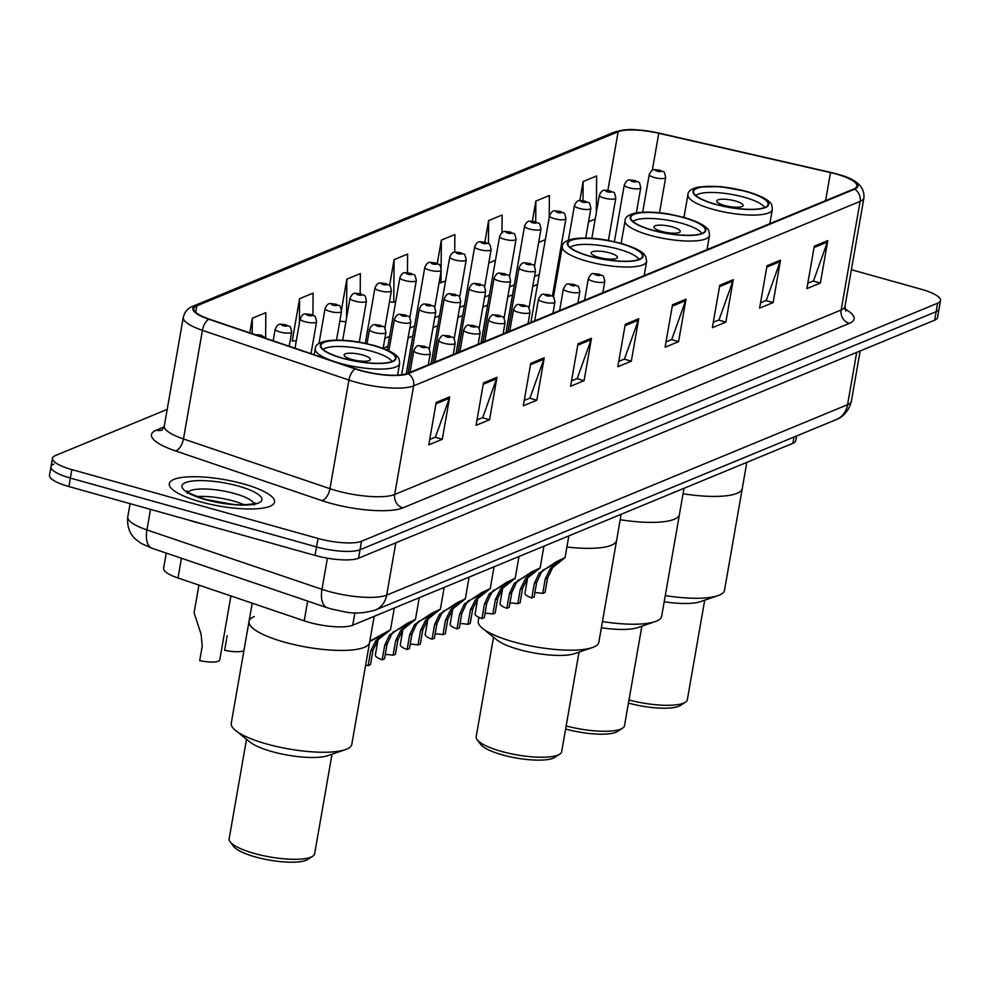 <?xml version="1.0" encoding="UTF-8"?>
<svg xmlns="http://www.w3.org/2000/svg" width="990" height="990" viewBox="0 0 990 990"><rect width="100%" height="100%" fill="white"/><g stroke="black" fill="none" stroke-linecap="round" stroke-linejoin="round"><path stroke-width="1.49" d="M796.591 435.971L795.774 440.661A33.375 8.415 -170.1 0 1 792.916 443.31L352.737 625.197A33.375 8.415 -170.1 0 1 304.215 620.841L178.002 577.999A33.375 8.415 -170.1 0 1 163.622 568.223L166.258 553.101M53.844 464.087A33.375 8.415 9.9 0 0 50.985 466.748L49.5 475.237A33.375 8.415 9.9 0 0 68.879 486.548L315.03 555.415A33.375 8.415 9.9 0 0 358.553 558.224L934.671 320.166A33.375 8.415 9.9 0 0 937.542 317.505L939.015 309.029A33.375 8.415 9.9 0 1 936.156 311.677A33.375 8.415 9.9 0 0 939.015 309.029L940.5 300.539A33.375 8.415 9.9 0 0 921.121 289.216L851.388 269.713M167.199 409.377L55.329 455.598A33.375 8.415 9.9 0 0 52.458 458.259A33.375 8.415 9.9 0 0 71.837 469.582L318 538.436A33.375 8.415 9.9 0 0 361.511 541.258L360.038 549.747L936.156 311.677L360.038 549.747A33.375 8.415 9.9 0 1 316.515 546.925A33.375 8.415 9.9 0 0 360.038 549.747L358.553 558.224M71.837 469.582L70.364 478.071L316.515 546.925L70.364 478.071A33.375 8.415 9.9 0 1 50.985 466.748A33.375 8.415 9.9 0 0 70.364 478.071L68.879 486.548M243.528 483.924A53.41 13.464 9.9 0 0 169.315 483.664A53.41 13.464 9.9 0 0 200.314 501.782A53.41 13.464 9.9 0 0 274.539 502.029A53.41 13.464 9.9 0 0 243.528 483.924A53.41 13.464 9.9 0 0 169.315 483.664A53.41 13.464 9.9 0 0 200.314 501.782A53.41 13.464 9.9 0 0 274.539 502.029A53.41 13.464 9.9 0 0 243.528 483.924M836.265 174.042A35.603 8.972 -170.1 0 1 856.932 186.12A35.603 8.972 -170.1 0 1 853.887 188.954L407.385 373.453A35.603 8.972 -170.1 0 1 355.62 368.8L209.15 319.077A35.603 8.972 -170.1 0 1 193.817 308.645A35.603 8.972 -170.1 0 1 196.874 305.811L618.131 131.744A35.603 8.972 -170.1 0 1 658.771 133.291L830.486 172.582A35.603 8.972 -170.1 0 1 836.265 174.042M836.624 173.894A36.494 9.195 9.9 0 0 830.697 172.396L658.981 133.106A36.494 9.195 9.9 0 0 635.382 129.789A36.494 9.195 9.9 0 0 617.327 131.522L196.07 305.588A36.494 9.195 9.9 0 0 208.655 319.188L355.125 368.899A36.494 9.195 9.9 0 0 408.189 373.675L854.679 189.177A36.494 9.195 9.9 0 0 839.446 174.723A36.494 9.195 9.9 0 0 836.624 173.894M436.206 402.423L428.794 444.857L442.295 439.275L449.707 396.841L436.206 402.423M429.734 439.486L435.439 437.122L449.324 398.289A8.898 8.007 -112.5 0 0 449.707 396.841M435.117 437.258L442.295 439.275M483.467 382.895L476.054 425.329L489.555 419.748L496.968 377.314L483.467 382.895M476.994 419.958L482.699 417.594L496.584 378.749A8.898 8.007 -112.5 0 0 496.968 377.314M482.378 417.731L489.555 419.748M530.727 363.367L523.314 405.801L536.815 400.22L544.228 357.786L530.727 363.367M524.255 400.43L529.959 398.067L543.844 359.221A8.898 8.007 -112.5 0 0 544.228 357.786M529.638 398.203L536.815 400.22M577.987 343.839L570.574 386.273L584.075 380.692L591.488 338.258L577.987 343.839M571.515 380.903L577.22 378.539L591.104 339.694A8.898 8.007 -112.5 0 0 591.488 338.258M576.898 378.675L584.075 380.692M814.287 246.201L806.875 288.622L820.376 283.041L827.788 240.62L814.287 246.201M807.815 283.264L813.52 280.9L827.405 242.055A8.898 8.007 -112.5 0 0 827.788 240.62M813.198 281.036L820.376 283.041M767.027 265.728L759.615 308.15L773.116 302.569L780.528 260.147L767.027 265.728M760.555 302.792L766.26 300.428L780.145 261.583A8.898 8.007 -112.5 0 0 780.528 260.147M765.938 300.564L773.116 302.569M719.767 285.256L712.355 327.678L725.856 322.109L733.268 279.675L719.767 285.256M713.295 322.319L719 319.956L732.885 281.111A8.898 8.007 -112.5 0 0 733.268 279.675M718.678 320.092L725.856 322.109M672.507 304.784L665.094 347.205L678.596 341.637L686.008 299.203L672.507 304.784M666.035 341.847L671.74 339.483L685.625 300.638A8.898 8.007 -112.5 0 0 686.008 299.203M671.418 339.62L678.596 341.637M625.247 324.312L617.834 366.733L631.335 361.164L638.748 318.731L625.247 324.312M618.775 361.375L624.48 359.011L638.364 320.166A8.898 8.007 -112.5 0 0 638.748 318.731M624.158 359.147L631.335 361.164M361.511 541.258L937.629 303.2A33.375 8.415 9.9 0 0 940.5 300.539M312.914 315.204L313.088 293.127L299.586 298.708L292.174 341.142L293.028 340.783M265.629 337.862L265.827 312.654L252.326 318.236L249.765 332.863M454.719 252.24L454.868 234.543L441.354 240.125L437.271 263.538M501.979 232.724L502.128 215.016L488.614 220.597L484.853 242.191M549.215 217.466L549.388 195.488L535.875 201.069L532.36 221.215M596.351 212.466L596.648 175.96L583.135 181.541L579.806 200.661M360.187 293.708L360.348 273.599L346.846 279.18L341.538 309.573M407.459 272.72L407.608 254.071L394.094 259.652L389.577 285.541M394.094 259.652L393.772 302.284L395.728 301.48M393.772 302.284L389.454 301.901M441.119 271.037L441.02 282.756L445.599 280.875M441.02 282.756L439.102 282.583M441.354 240.125L441.144 267.733M488.788 263.018L495.47 260.259M488.614 220.597L488.441 243.627M538.659 242.414L545.341 239.654M535.875 201.069L535.714 221.847M588.53 221.81L595.213 219.05M583.135 181.541L582.986 200.685M345.906 321.762L339.818 321.218M346.846 279.18L346.537 318.186M296.27 341.08L292.248 340.709M299.586 298.708L299.388 323.186M252.326 318.236L252.203 333.692M683.051 493.763A61.194 15.432 9.9 0 0 742.277 488.466A61.194 15.432 -170.1 0 1 737.018 493.342A61.194 15.432 -170.1 0 1 683.051 493.763M746.163 191.59A37.83 9.541 9.9 0 0 693.594 191.404A37.83 9.541 9.9 0 0 715.56 204.237A37.83 9.541 9.9 0 0 768.129 204.423A37.83 9.541 9.9 0 0 746.163 191.59M695.809 195.513A35.603 8.972 -170.1 0 1 744.344 197.27A35.603 8.972 -170.1 0 1 764.651 207.516M735.335 200.982A13.353 3.366 9.9 0 0 716.785 200.921A13.353 3.366 9.9 0 0 724.532 205.45A13.353 3.366 9.9 0 0 743.094 205.512A13.353 3.366 9.9 0 0 735.335 200.982M665.28 595.596A61.194 15.432 9.9 0 0 717.911 595.671A61.194 15.432 9.9 0 0 719.247 595.176A61.194 15.432 9.9 0 0 724.507 590.3L746.831 462.355M664.203 601.771A43.399 10.94 9.9 0 0 700.437 601.66L717.911 595.671M628.984 699.992A43.399 10.94 9.9 0 0 683.62 703.135A43.399 10.94 9.9 0 0 685.377 702.219A43.399 10.94 9.9 0 0 687.345 699.67L704.707 600.2M628.452 703.061A38.944 9.813 9.9 0 0 678.868 706.254A38.944 9.813 9.9 0 0 680.452 705.437L685.377 702.219M620.21 519.725A61.194 15.432 9.9 0 0 679.437 514.429A61.194 15.432 -170.1 0 1 674.19 519.304A61.194 15.432 -170.1 0 1 620.21 519.725M683.335 217.553A37.83 9.541 9.9 0 0 630.754 217.367A37.83 9.541 9.9 0 0 652.719 230.2A37.83 9.541 9.9 0 0 705.301 230.385A37.83 9.541 9.9 0 0 683.335 217.553M632.981 221.475A35.603 8.972 -170.1 0 1 681.504 223.233A35.603 8.972 -170.1 0 1 701.823 233.492M672.507 226.945A13.353 3.366 9.9 0 0 653.945 226.883A13.353 3.366 9.9 0 0 661.704 231.412A13.353 3.366 9.9 0 0 680.254 231.474A13.353 3.366 9.9 0 0 672.507 226.945M602.44 621.559A61.194 15.432 9.9 0 0 655.083 621.633A61.194 15.432 9.9 0 0 656.42 621.138A61.194 15.432 9.9 0 0 661.666 616.263L684.003 488.318M601.363 627.734A43.399 10.94 9.9 0 0 637.61 627.623L655.083 621.633M566.144 725.955A43.399 10.94 9.9 0 0 620.779 729.098A43.399 10.94 9.9 0 0 622.537 728.182A43.399 10.94 9.9 0 0 624.504 725.633L641.866 626.163M565.612 729.024A38.944 9.813 9.9 0 0 616.04 732.216A38.944 9.813 9.9 0 0 617.624 731.4L622.537 728.182M566.923 547A61.194 15.432 9.9 0 0 616.609 540.392A61.194 15.432 -170.1 0 1 611.35 545.267A61.194 15.432 -170.1 0 1 566.923 547M620.495 243.515A37.83 9.541 9.9 0 0 567.926 243.342A37.83 9.541 9.9 0 0 589.892 256.163A37.83 9.541 9.9 0 0 642.461 256.348A37.83 9.541 9.9 0 0 620.495 243.515M570.141 247.438A35.603 8.972 -170.1 0 1 618.676 249.195A35.603 8.972 -170.1 0 1 638.983 259.454M609.667 252.908A13.353 3.366 9.9 0 0 591.117 252.846A13.353 3.366 9.9 0 0 598.863 257.375A13.353 3.366 9.9 0 0 617.426 257.437A13.353 3.366 9.9 0 0 609.667 252.908M478.925 617.364L478.257 621.175A61.194 15.432 9.9 0 0 482.637 628.477A61.194 15.432 9.9 0 0 535.899 646.903A61.194 15.432 9.9 0 0 592.243 647.596A61.194 15.432 9.9 0 0 593.579 647.101A61.194 15.432 9.9 0 0 598.839 642.225L621.163 514.28M482.637 628.477L497.054 640.023A43.399 10.94 9.9 0 0 534.823 653.091A43.399 10.94 9.9 0 0 574.769 653.586L592.243 647.596M493.54 637.201L476.178 736.684A43.399 10.94 9.9 0 0 477.168 739.74A43.399 10.94 9.9 0 0 514.59 754.467A43.399 10.94 9.9 0 0 557.952 755.061A43.399 10.94 9.9 0 0 559.709 754.145A43.399 10.94 9.9 0 0 561.677 751.596L579.039 652.125M477.168 739.74L480.707 744.443A38.944 9.813 9.9 0 0 514.293 757.647A38.944 9.813 9.9 0 0 553.212 758.179A38.944 9.813 9.9 0 0 554.784 757.362L559.709 754.145M284.551 642.176A61.194 15.432 9.9 0 0 369.592 642.461A61.194 15.432 -170.1 0 1 364.345 647.336A61.194 15.432 -170.1 0 1 295.354 644.886A61.194 15.432 -170.1 0 1 249.022 621.423A61.194 15.432 9.9 0 0 284.551 642.176M373.49 345.584A37.83 9.541 9.9 0 0 320.921 345.399A37.83 9.541 9.9 0 0 342.874 358.232A37.83 9.541 9.9 0 0 395.456 358.417A37.83 9.541 9.9 0 0 373.49 345.584M323.136 349.507A35.603 8.972 -170.1 0 1 371.658 351.264A35.603 8.972 -170.1 0 1 391.978 361.523M362.662 354.977A13.353 3.366 9.9 0 0 344.099 354.915A13.353 3.366 9.9 0 0 351.858 359.444A13.353 3.366 9.9 0 0 370.409 359.506A13.353 3.366 9.9 0 0 362.662 354.977M252.203 603.182L249.022 621.423A61.194 15.432 -170.1 0 1 254.281 616.547M249.022 621.423L231.252 723.245A61.194 15.432 9.9 0 0 235.632 730.546A61.194 15.432 9.9 0 0 288.882 748.972A61.194 15.432 9.9 0 0 345.238 749.665A61.194 15.432 9.9 0 0 346.574 749.17A61.194 15.432 9.9 0 0 351.821 744.294L374.158 616.349M235.632 730.546L250.049 742.092A43.399 10.94 9.9 0 0 287.805 755.16A43.399 10.94 9.9 0 0 327.764 755.655L345.238 749.665M246.522 739.27L229.16 838.753A43.399 10.94 9.9 0 0 230.15 841.809A43.399 10.94 9.9 0 0 267.572 856.536A43.399 10.94 9.9 0 0 310.934 857.13A43.399 10.94 9.9 0 0 312.692 856.214A43.399 10.94 9.9 0 0 314.659 853.665L332.021 754.194M230.15 841.809L233.69 846.512A38.944 9.813 9.9 0 0 267.275 859.716A38.944 9.813 9.9 0 0 306.195 860.248A38.944 9.813 9.9 0 0 307.779 859.431L312.692 856.214M187.865 519.837A55.638 14.021 9.9 0 0 195.896 522.299A55.638 14.021 9.9 0 0 204.571 524.502M534.86 592.725A11.125 2.809 -170.1 0 1 542.706 593.468L545.243 578.915L550.403 568.495L558.719 561.615L545.119 569.114L541.394 572.22L536.654 582.466L534.117 597.019L531.791 597.972A16.694 4.208 -170.1 0 1 524.972 593.208L527.633 577.962M531.791 597.972L534.328 583.419L539.154 573.148L556.702 561.59L565.055 557.642L552.655 567.567L547.569 577.962L545.02 592.503L542.706 593.468M509.924 603.034A11.125 2.809 -170.1 0 1 517.77 603.764L520.307 589.223L525.467 578.804L533.783 571.923L520.183 579.41L516.458 582.516L511.719 592.775L509.182 607.316L506.855 608.281A16.694 4.208 -170.1 0 1 500.037 603.516L502.697 588.27M506.855 608.281L509.392 593.728L514.218 583.444L531.766 571.886L540.132 567.951L527.72 577.863L522.633 588.258L520.084 602.811L517.77 603.764M484.989 613.342A11.125 2.809 -170.1 0 1 492.834 614.072L495.371 599.519L500.532 589.1L508.848 582.231L495.248 589.718L491.535 592.824L486.783 603.071L484.246 617.624L481.92 618.577A16.694 4.208 -170.1 0 1 475.101 613.812L477.762 598.579M481.92 618.577L484.469 604.036L489.283 593.753L506.831 582.194L515.196 578.259L502.784 588.171L497.698 598.566L495.149 613.119L492.834 614.072M460.053 623.638A11.125 2.809 -170.1 0 1 467.899 624.381L470.436 609.828L475.596 599.408L483.912 592.527L470.312 600.027L466.599 603.12L461.847 613.379L459.311 627.92L456.984 628.885A16.694 4.208 -170.1 0 1 450.165 624.121L452.826 608.875M456.984 628.885L459.533 614.332L464.347 604.061L481.895 592.503L490.26 588.555L477.848 598.48L472.762 608.862L470.213 623.415L467.899 624.381M435.117 633.947A11.125 2.809 -170.1 0 1 442.963 634.677L445.5 620.136L450.66 609.704L458.976 602.836L445.376 610.323L441.664 613.429L436.912 623.675L434.375 638.228L432.048 639.193A16.694 4.208 -170.1 0 1 425.23 634.429L427.89 619.183M432.048 639.193L434.598 624.64L439.411 614.357L456.959 602.799L465.325 598.863L452.913 608.776L447.827 619.171L445.277 633.724L442.963 634.677M410.182 644.243A11.125 2.809 -170.1 0 1 418.028 644.985L420.564 630.432L425.725 620.012L434.041 613.132L420.441 620.631L416.728 623.737L411.976 633.984L409.439 648.537L407.113 649.49A16.694 4.208 -170.1 0 1 400.294 644.725L402.955 629.479M407.113 649.49L409.662 634.937L414.476 624.665L432.024 613.107L440.389 609.159L427.977 619.084L422.891 629.479L420.354 644.02L418.028 644.985M385.246 654.551A11.125 2.809 -170.1 0 1 393.092 655.281L395.629 640.74L400.789 630.321L409.105 623.44L395.505 630.939L391.793 634.033L387.041 644.292L384.504 658.833L382.177 659.798A16.694 4.208 -170.1 0 1 375.358 655.034L378.019 639.788M382.177 659.798L384.726 645.245L389.54 634.961L407.088 623.403L415.454 619.468L403.041 629.393L397.955 639.775L395.418 654.328L393.092 655.281M365.632 665.181A11.125 2.809 -170.1 0 1 368.156 665.589L370.693 651.036L375.854 640.617L384.17 633.749L369.753 641.57M369.815 641.198L390.518 629.776L378.106 639.688L373.02 650.084L370.483 664.637L368.156 665.589M227.18 635.741L224.643 650.282A16.694 4.208 -170.1 0 0 243.936 650.566M198.928 585.102L194.09 612.847L201.057 634.083L202.245 646.037L199.708 660.59A16.694 4.208 -170.1 0 0 219.768 659.885L230.917 595.968M794.005 437.048L792.916 443.31M181.442 558.261L178.002 577.999M307.655 601.091L304.215 620.841M354.89 612.847L352.737 625.197M150.517 509.392L146.928 529.922A22.25 11.311 108.7 0 0 152.126 548.299L141.434 543.535L135.877 539.451C134.083 538.04 126.336 531.061 127.772 516.891A44.513 11.224 9.9 0 0 146.928 529.922L321.973 589.335A44.513 11.224 9.9 0 0 328.643 591.389A44.513 11.224 9.9 0 0 386.682 595.151L847.576 404.7A44.513 11.224 9.9 0 0 851.388 401.16C847.898 415.058 838.184 418.968 836.055 419.673L375.161 610.112A22.25 20.01 67.5 0 0 386.682 595.151L395.802 542.829M856.697 352.39L847.576 404.7A22.25 20.01 67.5 0 1 836.055 419.673M327.405 558.174L321.973 589.335A22.25 11.311 108.7 0 0 327.158 607.712L152.126 548.299M934.671 320.166L937.629 303.2M315.03 555.415L318 538.436M844.965 308.979A55.638 14.021 -170.1 0 1 849.309 323.396L402.819 507.895A11.125 9.999 67.5 0 1 394.664 494.493L841.154 309.994A44.513 11.224 9.9 0 0 844.977 306.442L845.807 311.157M402.819 507.895A55.638 14.021 -170.1 0 1 330.276 503.205A55.638 14.021 -170.1 0 1 321.936 500.631L175.453 450.908A55.638 14.021 -170.1 0 1 156.272 430.18L164.043 426.975M336.637 490.731A44.513 11.224 9.9 0 0 394.664 494.493L413.622 385.865A44.513 11.224 -170.1 0 1 348.913 380.061L202.43 330.338A44.513 11.224 -170.1 0 1 183.274 317.307L164.315 425.923A44.513 11.224 9.9 0 0 183.472 438.954L329.955 488.676A44.513 11.224 9.9 0 0 336.637 490.731M635.382 129.789C630.593 128.972 623.502 129.777 614.097 132.202A11.125 9.999 67.5 0 1 617.327 131.522M196.07 305.588A11.125 9.999 -112.5 0 0 192.84 306.269C187.989 308.001 184.796 311.677 183.274 317.307M208.655 319.188A11.125 5.655 108.7 0 0 202.43 330.338L183.472 438.954A11.125 5.655 -71.3 0 1 175.453 450.908M355.125 368.899A11.125 5.655 108.7 0 0 348.913 380.061L329.955 488.676A11.125 5.655 -71.3 0 1 321.936 500.631M408.189 373.675A11.125 9.999 67.5 0 1 413.622 385.865L860.112 201.378A11.125 9.999 -112.5 0 0 854.679 189.177M839.446 174.723C856.598 179.413 864.753 187.11 863.923 197.827A44.513 11.224 -170.1 0 1 860.112 201.378L841.154 309.994A11.125 9.999 67.5 0 0 849.309 323.396M162.051 429.994A11.125 9.999 67.5 0 1 156.272 430.18M196.874 305.811L195.735 312.357M830.486 172.582L825.586 200.648M658.771 133.291L652.274 170.478M618.131 131.744L607.897 190.377M558.806 266.496L557.506 267.028M539.241 274.577L534.476 276.544M514.305 284.885L509.541 286.853M489.369 295.181L484.605 297.149M464.434 305.489L459.669 307.457M439.498 315.785L434.734 317.765M414.562 326.094L409.798 328.061M389.627 336.402L384.863 338.37M624.999 325.698L638.364 320.166M672.26 306.17L685.625 300.638M719.52 286.642L732.885 281.111M766.78 267.102L780.145 261.583M814.04 247.574L827.405 242.055M577.739 345.225L591.104 339.694M530.479 364.753L543.844 359.221M483.219 384.281L496.584 378.749M435.959 403.809L449.324 398.289M715.337 204.336A38.387 9.677 9.9 0 0 765.381 207.566A38.387 9.677 9.9 0 0 746.386 191.491A38.387 9.677 9.9 0 0 696.341 188.261A38.387 9.677 9.9 0 0 715.337 204.336M769.849 223.678L772.324 209.521A42.842 10.803 -170.1 0 1 712.788 209.311A42.842 10.803 -170.1 0 1 687.914 194.795L683.966 217.404M652.497 230.299A38.387 9.677 9.9 0 0 702.554 233.529A38.387 9.677 9.9 0 0 683.558 217.466A38.387 9.677 9.9 0 0 633.501 214.224A38.387 9.677 9.9 0 0 652.497 230.299M707.021 249.641L709.484 235.484A42.842 10.803 -170.1 0 1 649.96 235.286A42.842 10.803 -170.1 0 1 625.086 220.758L621.138 243.367L606.944 240.174C601.054 238.961 584.372 236.919 573.26 238.899C565.909 240.409 562.246 243.02 562.258 246.72A42.842 10.803 -170.1 0 0 587.12 261.249A42.842 10.803 -170.1 0 0 646.656 261.447L645.74 256.509L644.292 254.492C643.797 253.861 640.815 249.344 621.175 243.379M589.669 256.262A38.387 9.677 9.9 0 0 639.713 259.491A38.387 9.677 9.9 0 0 620.718 243.429A38.387 9.677 9.9 0 0 570.673 240.186A38.387 9.677 9.9 0 0 589.669 256.262M342.651 358.331A38.387 9.677 9.9 0 0 392.708 361.56A38.387 9.677 9.9 0 0 373.713 345.498A38.387 9.677 9.9 0 0 323.668 342.255A38.387 9.677 9.9 0 0 342.651 358.331M397.609 375.161L399.638 363.516A42.842 10.803 -170.1 0 1 340.114 363.318A42.842 10.803 -170.1 0 1 315.241 348.789L314.201 354.742M244.109 504.776A33.92 8.551 9.9 0 0 233.232 500.965A33.92 8.551 9.9 0 0 197.01 496.559M253.985 503.539A33.92 8.551 9.9 0 0 234.531 493.54A33.92 8.551 9.9 0 0 188.137 492.042M205.499 499.628A40.59 10.234 9.9 0 0 258.427 503.056A40.59 10.234 9.9 0 0 238.343 486.065A40.59 10.234 9.9 0 0 185.427 482.637A40.59 10.234 9.9 0 0 205.499 499.628M593.208 281.383A8.341 2.104 -170.1 0 1 588.357 278.549C592.49 270.641 592.738 274.601 599.197 274.156C603.331 277.188 602.922 272.646 604.803 281.42A8.341 2.104 -170.1 0 1 593.208 281.383M598.628 274.218A2.784 0.705 9.9 0 0 595.002 273.983A2.784 0.705 9.9 0 0 596.376 275.146A2.784 0.705 9.9 0 0 600.002 275.381A2.784 0.705 9.9 0 0 598.628 274.218M542.805 570.067L545.119 569.114M553.744 565.55L556.058 564.597M545.243 578.915L547.569 577.962M534.328 583.419L536.654 582.466M568.272 291.679A8.341 2.104 -170.1 0 1 563.421 288.845C567.555 280.95 567.802 284.91 574.262 284.464C578.395 287.496 577.987 282.942 579.868 291.716A8.341 2.104 -170.1 0 1 568.272 291.679M573.693 284.514A2.784 0.705 9.9 0 0 570.067 284.279A2.784 0.705 9.9 0 0 571.44 285.442A2.784 0.705 9.9 0 0 575.066 285.677A2.784 0.705 9.9 0 0 573.693 284.514M517.869 580.375L520.183 579.41M528.808 575.846L531.123 574.893M520.307 589.223L522.633 588.258M509.392 593.728L511.719 592.775M543.337 301.987A8.341 2.104 -170.1 0 1 538.486 299.153C542.619 291.246 542.866 295.206 549.326 294.772C553.46 297.804 553.051 293.25 554.932 302.024A8.341 2.104 -170.1 0 1 543.337 301.987M548.757 294.822A2.784 0.705 9.9 0 0 545.131 294.587A2.784 0.705 9.9 0 0 546.505 295.75A2.784 0.705 9.9 0 0 550.131 295.985A2.784 0.705 9.9 0 0 548.757 294.822M492.933 590.671L495.248 589.718M503.873 586.154L506.187 585.201M495.371 599.519L497.698 598.566M484.469 604.036L486.783 603.071M518.401 312.283A8.341 2.104 -170.1 0 1 513.55 309.462C517.683 301.554 517.931 305.514 524.403 305.069C528.524 308.1 528.115 303.546 529.996 312.333A8.341 2.104 -170.1 0 1 518.401 312.283M523.821 305.118A2.784 0.705 9.9 0 0 520.196 304.895A2.784 0.705 9.9 0 0 521.569 306.058A2.784 0.705 9.9 0 0 525.195 306.294A2.784 0.705 9.9 0 0 523.821 305.118M467.998 600.98L470.312 600.027M478.937 596.463L481.251 595.497M470.436 609.828L472.762 608.862M459.533 614.332L461.847 613.379M493.466 322.591A8.341 2.104 -170.1 0 1 488.614 319.758C492.748 311.85 492.995 315.822 499.467 315.377C503.588 318.409 503.18 313.855 505.061 322.629A8.341 2.104 -170.1 0 1 493.466 322.591M498.886 315.426A2.784 0.705 9.9 0 0 495.26 315.191A2.784 0.705 9.9 0 0 496.634 316.354A2.784 0.705 9.9 0 0 500.259 316.59A2.784 0.705 9.9 0 0 498.886 315.426M443.062 611.288L445.376 610.323M454.002 606.759L456.316 605.806M445.5 620.136L447.827 619.171M434.598 624.64L436.912 623.675M468.53 332.9A8.341 2.104 -170.1 0 1 463.679 330.066C467.812 322.158 468.06 326.118 474.532 325.673C478.653 328.705 478.244 324.163 480.125 332.937A8.341 2.104 -170.1 0 1 468.53 332.9M473.95 325.735A2.784 0.705 9.9 0 0 470.324 325.5A2.784 0.705 9.9 0 0 471.698 326.663A2.784 0.705 9.9 0 0 475.336 326.898A2.784 0.705 9.9 0 0 473.95 325.735M418.127 621.584L420.441 620.631M429.066 617.067L431.38 616.114M420.564 630.432L422.891 629.479M409.662 634.937L411.976 633.984M443.594 343.196A8.341 2.104 -170.1 0 1 438.743 340.374C442.877 332.467 443.124 336.427 449.596 335.981C453.717 339.013 453.309 334.459 455.19 343.233A8.341 2.104 -170.1 0 1 443.594 343.196M449.014 336.031A2.784 0.705 9.9 0 0 445.389 335.796A2.784 0.705 9.9 0 0 446.762 336.959A2.784 0.705 9.9 0 0 450.4 337.194A2.784 0.705 9.9 0 0 449.014 336.031M393.191 631.892L395.505 630.939M404.13 627.363L406.445 626.41M395.629 640.74L397.955 639.775M384.726 645.245L387.041 644.292M418.659 353.504A8.341 2.104 -170.1 0 1 413.808 350.67C417.941 342.763 418.188 346.723 424.661 346.29C428.781 349.321 428.373 344.768 430.254 353.541A8.341 2.104 -170.1 0 1 418.659 353.504M424.079 346.339A2.784 0.705 9.9 0 0 420.453 346.104A2.784 0.705 9.9 0 0 421.839 347.267A2.784 0.705 9.9 0 0 425.465 347.502A2.784 0.705 9.9 0 0 424.079 346.339M379.195 637.671L381.509 636.718M370.693 651.036L373.02 650.084M528.994 307.952L535.491 270.666A8.341 2.104 -170.1 0 1 523.896 270.629A8.341 2.104 -170.1 0 1 519.057 267.795L507.858 331.935M527.076 264.392A2.784 0.705 9.9 0 0 530.702 264.627A2.784 0.705 9.9 0 0 529.328 263.464A2.784 0.705 9.9 0 0 525.702 263.229A2.784 0.705 9.9 0 0 527.076 264.392M504.059 318.26L510.568 280.974A8.341 2.104 -170.1 0 1 498.96 280.937A8.341 2.104 -170.1 0 1 494.121 278.103L482.922 342.231M502.14 274.7A2.784 0.705 9.9 0 0 505.766 274.935A2.784 0.705 9.9 0 0 504.393 273.772A2.784 0.705 9.9 0 0 500.767 273.537A2.784 0.705 9.9 0 0 502.14 274.7M479.123 328.569L485.632 291.283A8.341 2.104 -170.1 0 1 474.024 291.233A8.341 2.104 -170.1 0 1 469.186 288.412L457.986 352.539M477.205 285.009A2.784 0.705 9.9 0 0 480.831 285.244A2.784 0.705 9.9 0 0 479.457 284.068A2.784 0.705 9.9 0 0 475.831 283.833A2.784 0.705 9.9 0 0 477.205 285.009M454.187 338.865L460.696 301.579A8.341 2.104 -170.1 0 1 449.101 301.542A8.341 2.104 -170.1 0 1 444.25 298.708L433.063 362.847M452.269 295.305A2.784 0.705 9.9 0 0 455.895 295.54A2.784 0.705 9.9 0 0 454.521 294.377A2.784 0.705 9.9 0 0 450.896 294.141A2.784 0.705 9.9 0 0 452.269 295.305M429.252 349.173L435.761 311.887A8.341 2.104 -170.1 0 1 424.166 311.85A8.341 2.104 -170.1 0 1 419.315 309.016L408.128 373.143M427.334 305.613A2.784 0.705 9.9 0 0 430.959 305.848A2.784 0.705 9.9 0 0 429.586 304.685A2.784 0.705 9.9 0 0 425.96 304.45A2.784 0.705 9.9 0 0 427.334 305.613M401.631 374.814L410.825 322.183A8.341 2.104 -170.1 0 1 399.23 322.146A8.341 2.104 -170.1 0 1 394.379 319.312L388.884 350.807M402.398 315.909A2.784 0.705 9.9 0 0 406.024 316.144A2.784 0.705 9.9 0 0 404.65 314.981A2.784 0.705 9.9 0 0 401.024 314.746A2.784 0.705 9.9 0 0 402.398 315.909M383.118 348.356L385.89 332.492A8.341 2.104 -170.1 0 1 374.294 332.454A8.341 2.104 -170.1 0 1 369.443 329.621L366.993 343.654M377.462 326.217A2.784 0.705 9.9 0 0 381.088 326.453A2.784 0.705 9.9 0 0 379.714 325.289A2.784 0.705 9.9 0 0 376.089 325.054A2.784 0.705 9.9 0 0 377.462 326.217M659.513 212.776L665.676 177.495A8.341 2.104 -170.1 0 1 654.081 177.458A8.341 2.104 -170.1 0 1 649.23 174.624L642.683 212.194M657.261 171.221A2.784 0.705 9.9 0 0 660.887 171.456A2.784 0.705 9.9 0 0 659.501 170.292A2.784 0.705 9.9 0 0 655.875 170.057A2.784 0.705 9.9 0 0 657.261 171.221M636.36 212.887L640.74 187.803A8.341 2.104 -170.1 0 1 629.145 187.754A8.341 2.104 -170.1 0 1 624.294 184.932L614.394 241.671M632.325 181.529A2.784 0.705 9.9 0 0 635.951 181.764A2.784 0.705 9.9 0 0 634.565 180.588A2.784 0.705 9.9 0 0 630.939 180.366A2.784 0.705 9.9 0 0 632.325 181.529M608.417 240.446L615.805 198.099A8.341 2.104 -170.1 0 1 604.209 198.062A8.341 2.104 -170.1 0 1 599.358 195.228L591.847 238.318M607.39 191.825A2.784 0.705 9.9 0 0 611.016 192.06A2.784 0.705 9.9 0 0 609.63 190.897A2.784 0.705 9.9 0 0 606.004 190.662A2.784 0.705 9.9 0 0 607.39 191.825M585.696 238.046L590.869 208.407A8.341 2.104 -170.1 0 1 579.274 208.37A8.341 2.104 -170.1 0 1 574.423 205.536L568.371 240.261M582.454 202.133A2.784 0.705 9.9 0 0 586.08 202.368A2.784 0.705 9.9 0 0 584.706 201.205A2.784 0.705 9.9 0 0 581.068 200.97A2.784 0.705 9.9 0 0 582.454 202.133M552.42 296.159L565.933 218.703A8.341 2.104 -170.1 0 1 554.338 218.666A8.341 2.104 -170.1 0 1 549.5 215.845L530.888 322.418M557.519 212.429A2.784 0.705 9.9 0 0 561.144 212.664A2.784 0.705 9.9 0 0 559.771 211.501A2.784 0.705 9.9 0 0 556.132 211.266A2.784 0.705 9.9 0 0 557.519 212.429M534.489 266.298L540.998 229.012A8.341 2.104 -170.1 0 1 529.403 228.975A8.341 2.104 -170.1 0 1 524.564 226.141L505.952 332.714M532.583 222.738A2.784 0.705 9.9 0 0 536.209 222.973A2.784 0.705 9.9 0 0 534.835 221.81A2.784 0.705 9.9 0 0 531.209 221.574A2.784 0.705 9.9 0 0 532.583 222.738M509.553 276.606L516.062 239.32A8.341 2.104 -170.1 0 1 504.467 239.271A8.341 2.104 -170.1 0 1 499.628 236.449L481.029 343.023M507.647 233.046A2.784 0.705 9.9 0 0 511.273 233.281A2.784 0.705 9.9 0 0 509.9 232.118A2.784 0.705 9.9 0 0 506.274 231.883A2.784 0.705 9.9 0 0 507.647 233.046M484.617 286.902L491.127 249.616A8.341 2.104 -170.1 0 1 479.531 249.579A8.341 2.104 -170.1 0 1 474.693 246.745L456.093 353.331M482.712 243.342A2.784 0.705 9.9 0 0 486.338 243.577A2.784 0.705 9.9 0 0 484.964 242.414A2.784 0.705 9.9 0 0 481.338 242.179A2.784 0.705 9.9 0 0 482.712 243.342M459.682 297.21L466.191 259.925A8.341 2.104 -170.1 0 1 454.596 259.887A8.341 2.104 -170.1 0 1 449.757 257.053L431.157 363.627M457.776 253.65A2.784 0.705 9.9 0 0 461.402 253.886A2.784 0.705 9.9 0 0 460.028 252.722A2.784 0.705 9.9 0 0 456.402 252.487A2.784 0.705 9.9 0 0 457.776 253.65M434.746 307.519L441.255 270.221A8.341 2.104 -170.1 0 1 429.66 270.183A8.341 2.104 -170.1 0 1 424.821 267.362L406.234 373.861M432.84 263.959A2.784 0.705 9.9 0 0 436.466 264.181A2.784 0.705 9.9 0 0 435.093 263.018A2.784 0.705 9.9 0 0 431.467 262.783A2.784 0.705 9.9 0 0 432.84 263.959M409.811 317.815L416.32 280.529A8.341 2.104 -170.1 0 1 404.724 280.492A8.341 2.104 -170.1 0 1 399.886 277.658L387.251 350.052M407.905 274.255A2.784 0.705 9.9 0 0 411.531 274.49A2.784 0.705 9.9 0 0 410.157 273.327A2.784 0.705 9.9 0 0 406.531 273.091A2.784 0.705 9.9 0 0 407.905 274.255M384.887 328.123L391.384 290.837A8.341 2.104 -170.1 0 1 379.789 290.788A8.341 2.104 -170.1 0 1 374.95 287.966L365.298 343.282M382.969 284.563A2.784 0.705 9.9 0 0 386.595 284.798A2.784 0.705 9.9 0 0 385.221 283.635A2.784 0.705 9.9 0 0 381.596 283.4A2.784 0.705 9.9 0 0 382.969 284.563M359.296 342.132L366.449 301.133A8.341 2.104 -170.1 0 1 354.853 301.096A8.341 2.104 -170.1 0 1 350.014 298.262L342.689 340.251M358.034 294.859A2.784 0.705 9.9 0 0 361.659 295.094A2.784 0.705 9.9 0 0 360.286 293.931A2.784 0.705 9.9 0 0 356.66 293.696A2.784 0.705 9.9 0 0 358.034 294.859M336.513 340.114L341.513 311.442A8.341 2.104 -170.1 0 1 329.918 311.404A8.341 2.104 -170.1 0 1 325.079 308.571L318.978 343.542M333.098 305.168A2.784 0.705 9.9 0 0 336.724 305.403A2.784 0.705 9.9 0 0 335.35 304.239A2.784 0.705 9.9 0 0 331.724 304.004A2.784 0.705 9.9 0 0 333.098 305.168M311.009 353.653L316.59 321.75A8.341 2.104 -170.1 0 1 304.982 321.7A8.341 2.104 -170.1 0 1 300.143 318.879L295.02 348.22M308.162 315.476A2.784 0.705 9.9 0 0 311.788 315.711A2.784 0.705 9.9 0 0 310.415 314.535A2.784 0.705 9.9 0 0 306.789 314.3A2.784 0.705 9.9 0 0 308.162 315.476M289.167 346.24L291.654 332.046A8.341 2.104 -170.1 0 1 280.046 332.009A8.341 2.104 -170.1 0 1 275.208 329.175L273.178 340.808M283.227 325.772A2.784 0.705 9.9 0 0 286.853 326.007A2.784 0.705 9.9 0 0 285.479 324.844A2.784 0.705 9.9 0 0 281.853 324.609A2.784 0.705 9.9 0 0 283.227 325.772M260.259 336.427A2.784 0.705 9.9 0 0 262.152 336.105A2.784 0.705 9.9 0 0 260.543 335.152A2.784 0.705 9.9 0 0 256.682 335.214M375.161 610.112C354.086 615.953 345.646 611.696 331.65 609.097L327.158 607.712M851.388 401.16L860.149 350.955M127.772 516.891L130.074 503.675M614.097 132.202L192.84 306.269M52.458 458.259L50.985 466.748M863.923 197.827L844.977 306.442M164.315 425.923L162.372 429.858M557.073 276.396L555.774 276.94M537.508 284.476L532.744 286.457M512.572 294.785L507.808 296.752M487.649 305.093L482.873 307.061M462.714 315.389L457.937 317.357M437.778 325.698L433.001 327.665M412.842 335.994L408.066 337.974M387.907 346.302L383.13 348.27M772.324 209.521C772.052 205.301 771.26 202.987 769.96 202.566C769.465 201.935 766.483 197.418 746.844 191.454L720.831 186.652L698.915 186.974C691.577 188.484 687.902 191.095 687.914 194.795M709.484 235.484C709.224 231.264 708.432 228.95 707.132 228.529C706.637 227.898 703.655 223.381 684.016 217.416L669.784 214.211C663.882 212.999 647.2 210.957 636.087 212.937C628.737 214.446 625.074 217.058 625.086 220.758M644.181 275.604L646.656 261.447M553.46 297.087L562.258 246.72M399.638 363.516C399.378 359.296 398.586 356.982 397.287 356.561C396.792 355.93 393.81 351.413 374.171 345.448L359.939 342.243C354.036 341.03 337.355 338.988 326.242 340.968C318.891 342.478 315.228 345.089 315.241 348.789M254.22 505.049L255.321 502.982L252.203 503.984C244.666 504.937 238.206 505.061 232.811 504.368L206.192 499.566C193.557 495.334 187.184 492.5 187.073 491.077L187.407 493.379M584.57 300.23L588.357 278.549M602.836 292.694L604.803 281.42M565.055 557.642L568.854 535.899M559.635 310.538L563.421 288.845M577.9 302.99L579.868 291.716M540.132 567.951L543.918 546.195M534.699 320.834L538.486 299.153M552.965 313.298L554.932 302.024M515.196 578.259L518.983 556.504M509.763 331.143L513.55 309.462M528.029 323.594L529.996 312.333M490.26 588.555L494.047 566.812M484.828 341.451L488.614 319.758M503.093 333.902L505.061 322.629M465.325 598.863L469.111 577.108M459.892 351.747L463.679 330.066M478.158 344.211L480.125 332.937M440.389 609.159L444.176 587.417M434.957 362.055L438.743 340.374M453.222 354.507L455.19 343.233M415.454 619.468L419.24 597.725M410.021 372.364L413.808 350.67M428.286 364.815L430.254 353.541M390.518 629.776L394.317 608.021M535.491 270.666C533.61 261.892 534.031 266.446 529.898 263.414C525.146 263.699 522.596 259.962 519.057 267.795M510.568 280.974C508.674 272.201 509.095 276.742 504.962 273.71C500.21 274.007 497.661 270.27 494.121 278.103M485.632 291.283C483.751 282.497 484.16 287.05 480.026 284.019C475.274 284.316 472.725 280.566 469.186 288.412M460.696 301.579C458.815 292.805 459.224 297.359 455.091 294.327C450.339 294.612 447.789 290.874 444.25 298.708M435.761 311.887C433.88 303.113 434.288 307.655 430.155 304.623C425.403 304.92 422.854 301.183 419.315 309.016M410.825 322.183C408.944 313.409 409.353 317.963 405.219 314.931C400.467 315.228 397.918 311.479 394.379 319.312M385.89 332.492C384.009 323.718 384.417 328.272 380.284 325.227C375.532 325.524 372.982 321.787 369.443 329.621M665.676 177.495C663.795 168.721 664.203 173.275 660.082 170.243C655.33 170.528 652.781 166.79 649.23 174.624M640.74 187.803C638.859 179.017 639.268 183.571 635.147 180.539C630.395 180.836 627.846 177.099 624.294 184.932M615.805 198.099C613.924 189.325 614.332 193.879 610.211 190.847C605.459 191.132 602.91 187.395 599.358 195.228M590.869 208.407C588.988 199.633 589.396 204.175 585.276 201.143C580.524 201.44 577.974 197.703 574.423 205.536M565.933 218.703C564.053 209.929 564.461 214.483 560.34 211.452C555.588 211.749 553.039 207.999 549.5 215.845M540.998 229.012C539.117 220.238 539.525 224.792 535.404 221.76C530.652 222.045 528.103 218.307 524.564 226.141M516.062 239.32C514.181 230.546 514.59 235.088 510.469 232.056C505.717 232.353 503.168 228.616 499.628 236.449M491.127 249.616C489.246 240.842 489.654 245.396 485.533 242.364C480.781 242.649 478.232 238.912 474.693 246.745M466.191 259.925C464.31 251.151 464.718 255.692 460.598 252.66C455.846 252.957 453.296 249.22 449.757 257.053M441.255 270.221C439.374 261.447 439.783 266.001 435.662 262.969C430.91 263.266 428.361 259.516 424.821 267.362M416.32 280.529C414.439 271.755 414.847 276.309 410.726 273.277C405.974 273.562 403.425 269.825 399.886 277.658M391.384 290.837C389.503 282.063 389.911 286.605 385.791 283.573C381.039 283.87 378.489 280.133 374.95 287.966M366.449 301.133C364.568 292.359 364.976 296.913 360.855 293.882C356.103 294.166 353.554 290.429 350.014 298.262M341.513 311.442C339.632 302.668 340.053 307.209 335.919 304.178C331.167 304.474 328.618 300.737 325.079 308.571M316.59 321.75C314.696 312.964 315.117 317.518 310.984 314.486C306.232 314.783 303.683 311.033 300.143 318.879M291.654 332.046C289.773 323.272 290.181 327.826 286.048 324.794C281.296 325.079 278.747 321.342 275.208 329.175M265.964 338.357L261.113 335.09L255.135 334.694"/></g></svg>
